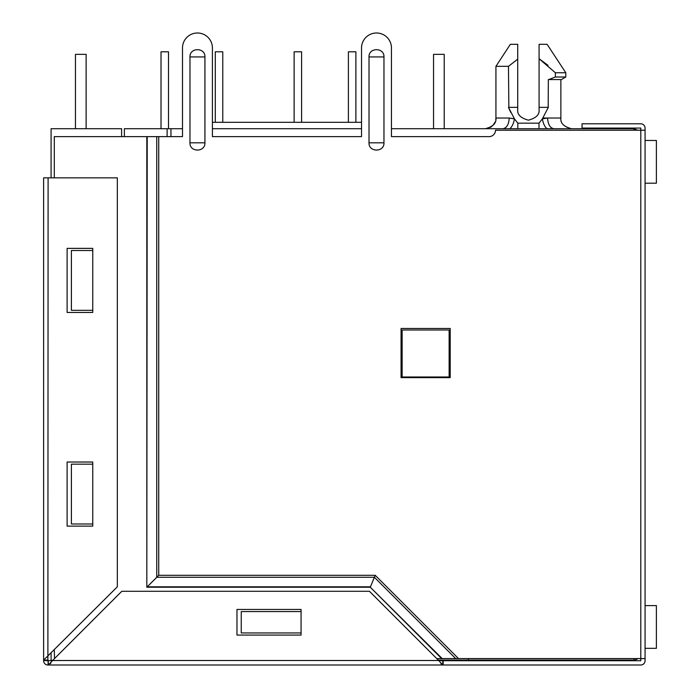 <?xml version="1.0" encoding="UTF-8"?>
<svg xmlns="http://www.w3.org/2000/svg" width="700" height="700" viewBox="0 0 700 700"><rect width="100%" height="100%" fill="white"/><g stroke="black" fill="none" stroke-linecap="round" stroke-linejoin="round"><path stroke-width="1.05" d="M645.067 130.209L645.067 658.586L640.789 658.586L640.789 130.209L645.067 130.209L645.067 128.074A4.27 4.27 0 0 0 640.789 123.804L582.032 123.804L582.032 128.074L640.789 128.074L640.789 130.209L495.504 130.209A6.414 6.414 0 0 1 489.09 136.623L391.449 136.623L391.449 47.95L391.449 128.713L509.863 128.713C512.137 126.648 513.669 123.357 514.447 118.869L509.224 118.029L495.933 118.029L495.933 66.325L508.471 66.325L508.865 108.281M548.004 65.345L539.087 58.73L539.087 44.319L547.102 44.319L565.793 72.739L555.371 72.739L555.371 77.009L565.793 77.009L565.793 72.739M637.656 130.209L633.955 128.713L546.954 128.713C544.758 126.849 543.226 123.567 542.36 118.869L547.584 118.029C547.986 124.477 550.095 128.039 553.901 128.713M438.244 660.082L633.955 660.082A5.337 5.337 0 0 0 637.656 658.586M170.957 136.623L170.957 128.713L182.49 128.713L182.49 47.95L182.49 136.623L158.734 136.623L158.734 575.304L375.209 575.304L458.5 658.586L436.748 658.586M212.406 128.713L361.541 128.713M509.863 128.713L545.93 128.713M167.107 136.623L167.107 128.713L170.957 128.713M468.37 660.082L468.37 658.586M124.372 136.623L124.372 128.713L167.107 128.713M539.114 128.713L543.585 128.713M562.135 128.713L557.935 128.713M542.911 118.029L560.884 118.029C560.306 123.226 563.867 126.788 571.567 128.713L596.566 128.713M361.541 122.308L212.406 122.308L212.406 47.95L212.406 136.623L361.541 136.623L361.541 47.95L361.541 122.308M449.137 376.985L402.132 376.985L402.132 329.98L449.137 329.98L449.137 376.985M539 128.713L539 123.165L542.36 118.869L548.336 107.354L539.087 107.354L539.087 109.489C539.691 114.538 536.139 118.099 528.404 120.172C520.678 118.099 517.116 114.538 517.72 109.489L517.72 107.354L508.471 107.354L514.447 118.869L517.816 123.165L517.816 128.713M547.68 128.713L546.63 128.45M510.764 112.438L508.944 108.474M508.611 107.686L509.005 108.614M548.196 107.686L548.336 79.572L561.356 79.572L565.793 77.009L561.356 79.572M517.72 109.489C517.116 114.538 520.678 118.099 528.404 120.172C536.139 118.099 539.691 114.538 539.087 109.489M508.471 66.325L517.72 59.159L517.72 107.354M495.933 66.325L510.352 44.319L517.72 44.319L517.72 59.159M555.371 77.009L548.704 79.572M539.087 107.354L539.087 58.73L555.371 72.739M645.067 140.464L656.39 140.464L656.39 183.199L645.067 183.199M444.22 128.713L444.22 54.364L433.545 54.364L433.545 128.713M656.39 140.464L656.39 183.199M348.399 51.8L348.399 122.308L348.399 51.8L348.399 122.308L348.399 51.8L355.88 51.8L355.88 122.308M294.131 51.8L294.131 122.308L294.131 51.8L294.131 122.308L294.131 51.8L301.604 51.8L301.604 122.308M161.018 51.8L161.018 128.713L161.018 51.8L161.018 128.713L161.018 51.8L168.499 51.8L168.499 128.713M222.766 122.308L222.766 51.8L215.285 51.8L215.285 122.308L215.285 51.8M645.067 605.605L656.39 605.605L656.39 648.331L645.067 648.331M86.135 128.713L86.135 54.364L75.451 54.364L75.451 128.713M656.39 605.605L656.39 648.331M121.599 136.623L121.599 128.713L51.091 128.713L51.091 177.861M51.091 653.039L51.091 660.301L52.587 660.511L438.672 660.511L443.152 660.73L443.152 665L47.889 665A4.27 4.27 0 0 1 43.61 660.73L43.61 177.861L117.329 177.861L117.329 586.801L43.654 660.126L47.88 660.126M204.925 56.928L204.925 142.817C205.38 152.46 189.516 152.469 189.971 142.817L189.971 56.928C189.516 47.285 205.38 47.276 204.925 56.928L189.971 56.928M383.967 56.928L383.967 142.817C384.431 152.46 368.559 152.469 369.014 142.817L369.014 56.928C368.559 47.285 384.422 47.276 383.967 56.928L369.014 56.928M645.067 658.586L645.067 660.73A4.27 4.27 0 0 1 640.789 665L443.152 665M443.152 660.73L640.789 660.73L640.789 658.586L458.5 658.586M391.449 47.95A14.954 14.954 0 0 0 376.495 32.996A14.954 14.954 0 0 0 361.541 47.95M450.205 328.484L401.065 328.484L401.065 377.632L450.205 377.632L450.205 328.484M212.406 47.95A14.954 14.954 0 0 0 197.444 32.996A14.954 14.954 0 0 0 182.49 47.95M48.475 660.73L52.587 660.511L48.484 664.956L48.099 660.73L48.099 665M455.691 658.586L374.386 577.29L375.209 575.304M158.734 136.623L156.748 136.623L156.748 577.29L147.219 586.827L370.44 586.827L374.386 577.29L156.748 577.29L158.734 575.304M156.748 136.623L146.816 136.623L146.816 587.221L370.274 587.221L441.648 658.586M147.219 136.623L146.816 587.221M442.207 658.586L370.274 587.221M54.294 177.861L54.294 136.623L146.816 136.623M48.099 660.73L43.61 660.511M50.33 663.696L50.855 663.075M52.587 660.511L121.809 591.29L369.442 591.29L438.672 660.511L442.767 664.956L440.921 663.696M442.767 660.721L442.767 664.956L442.767 660.73L439.784 660.599M48.099 177.861L47.889 660.511M54.512 658.586L54.294 649.827M92.759 523.985L71.391 523.985L71.391 464.161L92.759 464.161L92.759 462.026L67.112 462.026L67.112 526.12L92.759 526.12L92.759 464.161M92.759 310.328L71.391 310.328L71.391 250.504L92.759 250.504L92.759 248.369L67.112 248.369L67.112 312.463L92.759 312.463L92.759 250.504M241.246 611.581L301.07 611.581L241.246 611.581L241.246 632.949L301.07 632.949M301.07 620.13L301.07 622.265M236.976 609.446L236.976 635.084L301.07 635.084L301.07 609.446L236.976 609.446M633.955 130.209L633.955 128.713M633.955 660.082L633.955 658.586M502.95 128.713L502.915 128.713C506.721 128.039 508.821 124.477 509.224 118.029M539 123.165L517.816 123.165M204.925 142.817L189.971 142.817M383.967 142.817L369.014 142.817M43.654 660.126L47.889 660.126M485.249 128.713C492.94 126.788 496.501 123.226 495.933 118.029L495.766 119.884M495.18 121.966L492.782 125.606M491.82 126.455L490.429 127.374M488.985 128.039L487.095 128.555M560.884 79.572L560.884 118.029C560.254 123.165 563.815 126.726 571.567 128.713"/></g></svg>
